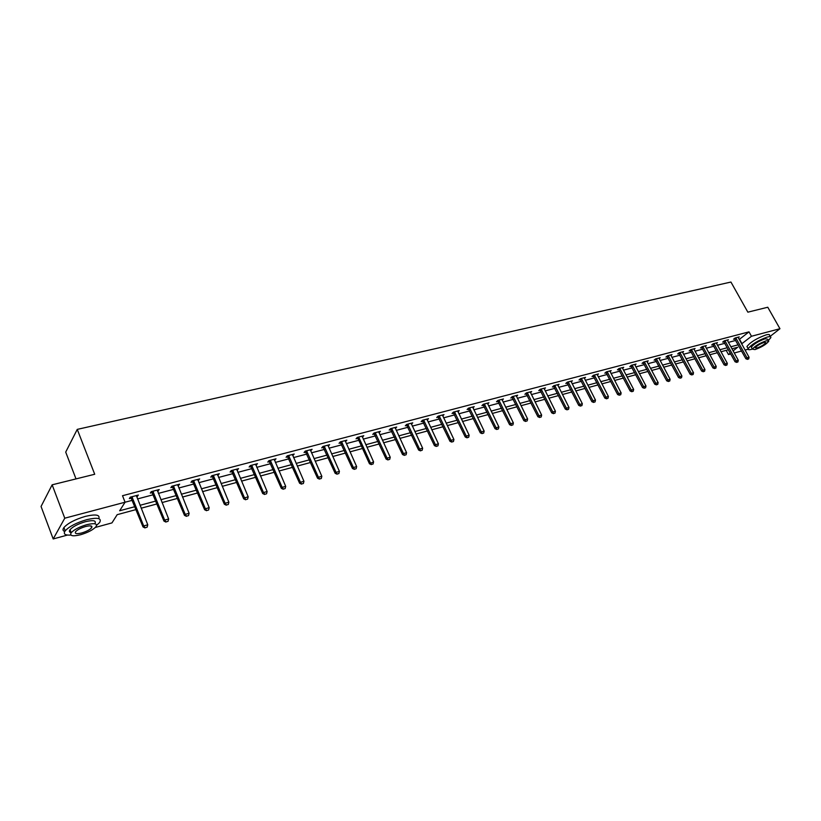 <?xml version="1.0" encoding="UTF-8"?>
<svg xmlns="http://www.w3.org/2000/svg" width="821" height="821" viewBox="0 0 821 821"><rect width="100%" height="100%" fill="white"/><g stroke="black" fill="none" stroke-linecap="round" stroke-linejoin="round"><path stroke-width="1.23" d="M76.004 478.879L65.711 452.094L77.256 429.383L730.936 282.044L747.859 312.175L767.779 307.239L779.95 328.718L770.119 336.415M748.105 349.212L745.047 350.054M741.568 351.008L734.251 352.999M730.741 353.964L728.494 354.569L730.29 353.143M726.175 350.351L728.494 354.569M136.142 509.554L117.177 514.675L111.954 522.905L95.339 527.441M67.425 535.066L53.191 538.956L64.767 518.195L125.069 502.216L119.65 510.765L134.993 506.649M64.767 518.195L52.144 484.821L41.05 506.475L53.191 538.956M739.187 339.514L749.009 331.858L122.514 495.71L125.069 502.216M125.069 502.226L132.468 500.266M137.497 498.932L153.394 494.724M158.361 493.4L173.898 489.285M178.824 487.982L194.013 483.959M198.877 482.666L213.737 478.735M218.55 477.453L233.082 473.604M237.844 472.342L252.057 468.575M256.778 467.334L270.684 463.649M275.353 462.408L288.961 458.806M293.579 457.574L306.9 454.044M311.477 452.833L324.521 449.385M329.047 448.184L341.813 444.797M346.298 443.607L358.808 440.302M363.241 439.122L375.484 435.879M379.887 434.709L391.884 431.538M396.235 430.378L407.986 427.269M412.296 426.12L423.81 423.072M428.09 421.943L439.368 418.956M443.607 417.827L454.66 414.903M458.857 413.784L469.694 410.921M473.85 409.812L484.482 407M488.598 405.913L499.014 403.152M503.099 402.064L513.32 399.355M517.363 398.288L527.38 395.63M531.392 394.573L541.224 391.966M545.195 390.909L554.842 388.364M558.783 387.317L568.245 384.813M572.145 383.776L581.432 381.313M585.301 380.287L594.414 377.876M598.252 376.86L607.191 374.489M610.998 373.483L619.773 371.154M623.55 370.158L632.17 367.87M635.916 366.874L644.372 364.637M648.087 363.652L656.39 361.456M660.074 360.481L668.232 358.315M671.886 357.351L679.891 355.226M683.513 354.262L691.385 352.178M694.977 351.234L702.704 349.182M706.276 348.237L713.87 346.226M717.41 345.292L724.861 343.311M728.381 342.378L735.708 340.438M738.202 337.729L739.228 336.897L735.093 337.985L733.533 339.247L734.795 338.909M727.385 340.582L728.432 339.74L724.235 340.838L722.675 342.111L723.948 341.772M716.415 343.486L717.472 342.624L713.213 343.742L711.663 345.015L712.946 344.676M705.29 346.421L706.347 345.549L702.037 346.688L700.487 347.96L701.791 347.622M693.991 349.407L695.069 348.515L690.687 349.674L689.147 350.947L690.461 350.608M682.528 352.445L683.616 351.532L679.172 352.702L677.643 353.984L678.967 353.635M670.901 355.514L671.999 354.59L667.483 355.78L665.954 357.063L667.299 356.714M659.089 358.633L660.197 357.689L655.62 358.9L654.101 360.193L655.456 359.834M646.917 361.189L647.112 361.825L648.231 360.85L643.572 362.071L642.063 363.375L643.438 363.005M634.736 364.391L634.941 365.027L636.07 364.042L631.339 365.294L629.84 366.597L631.226 366.228M622.38 367.644L622.575 368.29L623.724 367.295L618.921 368.557L617.433 369.871L618.839 369.501M610.034 371.615L611.183 370.599L606.308 371.882L604.831 373.196L606.247 372.816M597.288 374.981L598.458 373.945L593.501 375.248L592.023 376.572L593.47 376.192M584.336 378.409L585.517 377.352L580.488 378.676L579.021 380L580.478 379.61M571.19 381.888L572.381 380.811L567.27 382.155L565.813 383.479L567.29 383.089M557.828 385.429L559.029 384.32L553.836 385.685L552.4 387.019L553.888 386.629M544.251 389.021L545.462 387.892L540.187 389.277L538.761 390.622L540.269 390.221M530.448 392.674L531.68 391.525L526.312 392.931L524.896 394.275L526.425 393.875M516.419 396.389L517.661 395.209L512.212 396.646L510.806 397.99L512.355 397.58M502.165 400.166L503.427 398.955L497.885 400.422L496.489 401.767L498.06 401.356M487.674 404.014L488.936 402.772L483.302 404.25L481.927 405.605L483.518 405.194M472.937 407.914L474.21 406.641L468.483 408.15L467.118 409.515L468.729 409.094M457.944 411.885L459.237 410.592L453.408 412.121L452.063 413.486L453.695 413.055M442.704 415.929L444.007 414.595L438.075 416.155L436.741 417.53L438.404 417.089M427.187 420.044L428.511 418.679L422.487 420.26L421.163 421.635L422.836 421.194M411.198 423.687L411.444 424.2L412.747 422.825L406.611 424.436L405.317 425.822L407.011 425.37M395.342 428.449L396.707 427.043L390.457 428.685L389.185 430.071L390.899 429.619M378.984 432.759L380.38 431.343L374.027 433.016L372.765 434.401L374.509 433.94M362.348 437.152L363.765 435.715L357.289 437.419L356.047 438.814L357.823 438.342M345.405 441.616L346.842 440.169L340.263 441.903L339.042 443.299L340.828 442.827M328.154 446.172L329.621 444.705L322.91 446.47L321.719 447.866L323.536 447.383M310.584 450.801L312.083 449.323L305.248 451.119L304.068 452.525L305.915 452.032M292.687 455.522L294.216 454.023L287.258 455.85L286.098 457.266L287.976 456.763M274.46 460.335L276.01 458.816L268.919 460.684L267.8 462.09L269.699 461.587M255.885 465.23L257.466 463.691L250.241 465.599L249.143 467.005L251.072 466.502M236.951 470.228L238.572 468.668L231.204 470.607L230.137 472.024L232.086 471.511M217.657 475.318L219.31 473.738L211.797 475.718L210.761 477.134L212.742 476.611M197.984 480.501L199.667 478.91L192.011 480.921L191.006 482.348L193.017 481.814M177.931 485.796L179.645 484.174L171.835 486.237L170.86 487.653L172.913 487.12M173.118 487.058L173.683 486.915M157.478 491.194L159.223 489.552L151.269 491.646L150.315 493.072L152.398 492.528M152.603 492.477L153.168 492.323M136.614 496.695L138.4 495.032L130.272 497.177L129.359 498.604L131.473 498.049M131.678 497.998L132.222 497.844M52.144 484.821L94.713 474.261L77.256 429.383M749.009 331.858L751.472 336.261L779.95 328.718M741.62 343.886L751.472 336.261M140.022 505.295L155.918 501.036M160.895 499.702L176.433 495.525M181.359 494.211L196.547 490.127M201.422 488.823L216.272 484.842M221.095 483.548L235.627 479.649M240.389 478.366L254.602 474.559M259.323 473.286L273.229 469.561M277.898 468.309L291.517 464.655M296.135 463.413L309.455 459.842M314.033 458.611L327.066 455.111M331.602 453.9L344.368 450.472M348.853 449.272L361.353 445.916M365.797 444.725L378.04 441.441M382.432 440.261L394.429 437.039M398.78 435.869L410.531 432.718M414.841 431.569L426.356 428.48M430.635 427.331L441.914 424.303M446.142 423.164L457.205 420.198M461.392 419.079L472.229 416.165M476.385 415.057L487.017 412.204M491.132 411.095L501.549 408.304M505.633 407.206L515.845 404.466M519.888 403.378L529.904 400.689M533.917 399.622L543.738 396.984M547.72 395.917L557.356 393.331M561.297 392.274L570.749 389.739M574.659 388.692L583.936 386.198M587.805 385.162L596.908 382.719M600.756 381.683L609.685 379.292M613.492 378.265L622.267 375.915M626.043 374.899L634.654 372.59M638.399 371.585L646.845 369.317M650.56 368.321L658.863 366.094M662.547 365.109L670.695 362.923M674.349 361.938L682.354 359.793M685.976 358.818L693.837 356.714M697.44 355.75L705.157 353.677M708.728 352.722L716.312 350.68M719.853 349.736L727.303 347.735M730.813 346.79L738.141 344.83M733.091 350.906L737.689 347.242L731.922 348.802M728.412 349.746L720.961 351.757M717.421 352.712L709.837 354.754M706.276 355.719L698.558 357.802M694.956 358.777L687.105 360.891M683.472 361.876L675.478 364.031M671.824 365.017L663.676 367.213M659.992 368.208L651.689 370.445M647.985 371.451L639.528 373.729M635.782 374.745L627.172 377.065M623.406 378.081L614.631 380.451M610.824 381.478L601.885 383.889M598.047 384.926L588.944 387.379M585.075 388.425L575.798 390.929M571.898 391.976L562.436 394.532M558.496 395.599L548.859 398.195M544.887 399.263L535.066 401.921M531.054 402.998L521.037 405.697M516.994 406.795L506.783 409.546M502.698 410.654L492.282 413.466M488.167 414.574L477.545 417.437M473.389 418.556L462.551 421.481M458.354 422.62L447.301 425.596M443.073 426.735L431.784 429.783M427.515 430.933L416.001 434.042M411.69 435.202L399.94 438.373M395.589 439.553L383.592 442.786M379.199 443.976L366.956 447.281M362.513 448.471L350.013 451.848M345.528 453.059L332.762 456.507M328.236 457.728L315.192 461.248M310.615 462.48L297.294 466.071M292.676 467.323L279.058 470.997M274.399 472.249L260.483 476.006M255.772 477.278L241.548 481.116M236.787 482.399L222.255 486.319M217.432 487.623L202.571 491.635M197.707 492.949L182.508 497.044M177.593 498.378L162.045 502.565M157.078 503.909L141.171 508.199M739.598 339.412L742.03 343.783M395.117 427.762L395.414 428.429M378.738 431.918L379.117 432.729M371.461 464.45L373.083 463.998L371.461 464.45L370.363 462.787L359.003 437.778L358.11 438.773L369.45 463.752L373.596 461.884L362.513 437.111M345.189 440.61L345.62 441.565M327.979 445.136L328.41 446.101M310.461 449.744L310.892 450.719M292.625 454.444L293.056 455.429M274.45 459.226L274.881 460.222M255.926 464.101L256.357 465.107M237.053 469.068L237.485 470.084M217.822 474.128L218.253 475.154M198.22 479.29L198.641 480.326M178.229 484.554L178.65 485.601M157.837 489.921L158.268 490.979M137.045 495.391L137.476 496.469M747.674 359.229L748.711 358.941L747.674 359.229L746.997 357.843L745.858 358.736L734.446 338.509M738.028 337.205L749.06 357.268L746.997 357.843L735.749 337.811M748.711 358.941L749.06 357.268M745.858 358.736L747.49 359.382M749.511 311.764L754.448 310.543M753.36 310.81L751.913 311.169M768.343 340.479L770.827 337.677C771.114 336.579 769.954 336.374 767.348 337.041C758.06 340.407 751.656 344.286 748.147 348.679C747.839 349.797 749.029 350.013 751.708 349.305L752.395 349.11M770.283 336.713L769.616 335.512C769.903 334.424 768.733 334.209 766.116 334.876C756.839 338.221 750.445 342.111 746.936 346.524L747.49 347.509M751.708 347.858L751.307 347.16C753.842 343.999 758.45 341.197 765.131 338.775L767.645 339.237L768.374 340.53M754.981 349.592C761.642 347.16 766.239 344.368 768.764 341.218L766.25 340.777C759.569 343.209 754.961 345.99 752.426 349.151L754.981 349.592M764.228 342.357C759.928 343.917 756.952 345.723 755.32 347.755L756.962 348.032C761.262 346.472 764.228 344.676 765.849 342.644L764.228 342.357M65.772 481.445L76.25 478.848M72.977 479.659L69.898 480.418M96.632 525.307L99.639 522.495C101.989 518.113 97.658 517.179 86.657 519.693C76.425 522.731 69.272 526.446 65.187 530.838C63.063 534.009 64.962 535.425 70.873 535.066M98.787 518.626C100.213 514.736 95.739 513.987 85.384 516.378C75.163 519.395 68.01 523.11 63.935 527.513C62.499 529.463 62.765 530.787 64.736 531.485M71.242 532.685C69.282 532.285 68.882 531.29 70.042 529.699C72.977 526.538 78.118 523.87 85.476 521.684C93.42 519.857 96.539 520.524 94.846 523.695M91.808 526.333L91.203 526.723M80.674 534.717C88.011 532.501 93.122 529.822 95.995 526.692C97.699 523.541 94.579 522.885 86.636 524.722C79.278 526.928 74.126 529.596 71.191 532.747C69.487 535.959 72.648 536.616 80.674 534.717M85.569 526.528C80.827 527.944 77.513 529.668 75.624 531.69C74.526 533.763 76.558 534.184 81.72 532.962C86.451 531.536 89.746 529.812 91.613 527.79C92.711 525.758 90.69 525.327 85.569 526.528M69.549 531.803L70.791 531.68M736.868 362.256L737.915 361.958L736.868 362.256L736.18 360.86L735.041 361.753L723.599 341.362M727.211 340.058L738.274 360.275L736.18 360.86L724.902 340.664M737.915 361.958L738.274 360.275M735.041 361.753L736.683 362.4M725.908 365.324L726.965 365.027L725.908 365.324L725.2 363.919L724.071 364.822L712.587 344.256M716.24 342.942L727.324 363.323L725.2 363.919L713.901 343.558M726.965 365.027L727.324 363.323M724.071 364.822L725.713 365.468M714.783 368.434L715.861 368.136L714.783 368.434L714.065 367.028L712.936 367.921L701.421 347.191M705.106 345.877L716.22 366.423L714.065 367.028L702.725 346.503M715.861 368.136L716.22 366.423M712.936 367.921L714.588 368.588M703.484 371.595L704.582 371.287L703.484 371.595L702.766 370.168L701.637 371.071L690.092 350.167M693.817 348.843L704.952 369.563L702.766 370.168L691.395 349.479M704.582 371.287L704.952 369.563M701.637 371.071L703.299 371.739M692.031 374.797L693.14 374.489L692.031 374.797L691.292 373.37L690.163 374.273L678.587 353.194M682.354 351.86L693.509 372.755L691.292 373.37L679.901 352.507M693.14 374.489L693.509 372.755M690.163 374.273L691.836 374.951M680.393 378.05L681.522 377.732L680.393 378.05L679.644 376.613L678.526 377.527L666.909 356.263M670.716 354.929L681.902 375.987L679.644 376.613L668.222 355.585M681.522 377.732L681.902 375.987M678.526 377.527L680.209 378.204M668.592 381.355L669.731 381.036L668.592 381.355L667.822 379.907L666.714 380.821L655.066 359.372M658.904 358.038L670.11 379.271L667.822 379.907L656.379 358.705M669.731 381.036L670.11 379.271M666.714 380.821L668.397 381.508M656.595 384.7L657.754 384.382L656.595 384.7L655.825 383.253L654.717 384.166L643.038 362.533M647.112 361.825L658.144 382.607L655.825 383.253L644.352 361.866M657.754 384.382L658.144 382.607M654.717 384.166L656.41 384.854M644.423 388.107L645.604 387.779L644.423 388.107L643.633 386.65L642.535 387.563L630.815 365.745M634.941 365.027L645.994 385.993L643.633 386.65L632.139 365.078M645.604 387.779L645.994 385.993M642.535 387.563L644.239 388.261M632.067 391.566L633.258 391.227L632.067 391.566L631.267 390.098L630.169 391.012L618.418 368.998M622.575 368.29L633.658 389.421L631.267 390.098L619.732 368.342M633.258 391.227L633.658 389.421M630.169 391.012L631.883 391.72M619.506 395.075L620.727 394.737L619.506 395.075L618.695 393.598L617.608 394.521L605.826 372.313M609.829 370.948L621.128 392.92L618.695 393.598L607.14 371.656M620.727 394.737L621.128 392.92M617.608 394.521L619.321 395.229M606.75 398.647L607.992 398.298L606.75 398.647L605.929 397.148L604.841 398.082L593.029 375.669M597.083 374.304L608.402 396.461L605.929 397.148L594.353 375.023M607.992 398.298L608.402 396.461M604.841 398.082L606.575 398.801M593.799 402.269L595.051 401.921L593.799 402.269L592.957 400.761L591.879 401.695L580.037 379.086M584.131 377.722L595.471 400.063L592.957 400.761L581.36 378.45M595.051 401.921L595.471 400.063M591.879 401.695L593.624 402.423M580.642 405.954L581.915 405.595L580.642 405.954L579.78 404.435L578.713 405.369L566.839 382.555M570.975 381.18L582.335 403.727L579.78 404.435L568.153 381.919M581.915 405.595L582.335 403.727M578.713 405.369L580.457 406.108M567.26 409.689L568.563 409.33L567.26 409.689L566.387 408.17L565.33 409.104L553.426 386.075M557.603 384.7L568.984 407.442L566.387 408.17L554.739 385.449M568.563 409.33L568.984 407.442M565.33 409.104L567.085 409.843M553.672 413.486L554.986 413.127L553.672 413.486L552.779 411.957L551.733 412.901L539.787 389.657M544.025 388.271L555.417 411.229L552.779 411.957L541.111 389.041M554.986 413.127L555.417 411.229M551.733 412.901L553.498 413.651M539.859 417.355L541.193 416.976L539.859 417.355L538.956 415.816L537.909 416.75L525.943 393.29M530.222 391.904L541.634 415.067L538.956 415.816L527.267 392.684M541.193 416.976L541.634 415.067M537.909 416.75L539.684 417.509M525.809 421.286L527.174 420.906L525.809 421.286L524.896 419.726L523.86 420.67L511.863 396.984M516.183 395.599L527.616 418.967L524.896 419.726L513.187 396.389M527.174 420.906L527.616 418.967M523.86 420.67L525.635 421.44M511.534 425.278L512.92 424.888L511.534 425.278L510.6 423.708L509.574 424.662L497.547 400.74M501.929 399.355L513.371 422.938L510.6 423.708L498.87 400.155M512.92 424.888L513.371 422.938M509.574 424.662L511.36 425.432M497.013 429.332L498.429 428.942L497.013 429.332L496.069 427.762L495.053 428.716L482.994 404.558M487.428 403.173L498.881 426.971L496.069 427.762L484.318 403.983M498.429 428.942L498.881 426.971M495.053 428.716L496.849 429.496M482.255 433.467L483.682 433.067L482.255 433.467L481.291 431.877L480.285 432.831L468.196 408.448M472.68 407.052L484.144 431.076L481.291 431.877L469.52 407.883M483.682 433.067L484.144 431.076M480.285 432.831L482.091 433.621M467.241 437.665L468.699 437.254L467.241 437.665L466.256 436.064L465.261 437.018L453.141 412.399M457.687 410.993L469.16 435.253L466.256 436.064L454.475 411.844M468.699 437.254L469.16 435.253M465.261 437.018L467.077 437.819M451.961 441.934L453.449 441.524L451.961 441.934L450.965 440.323L449.98 441.288L437.829 416.411M442.437 415.016L453.921 439.502L450.965 440.323L439.163 415.867M453.449 441.524L453.921 439.502M449.98 441.288L451.796 442.098M436.423 446.285L437.932 445.865L436.423 446.285L435.407 444.664L434.432 445.629L422.261 420.496M426.92 419.1L438.414 443.822L435.407 444.664L423.595 419.972M437.932 445.865L438.414 443.822M434.432 445.629L436.259 446.439M420.609 450.698L422.148 450.277L420.609 450.698L419.572 449.077L418.618 450.041L406.416 424.652M411.136 423.246L422.641 448.215L419.572 449.077L407.75 424.139M422.148 450.277L422.641 448.215M418.618 450.041L420.455 450.862M404.517 455.203L406.077 454.772L404.517 455.203L403.46 453.561L402.516 454.526L390.293 428.88M395.065 427.474L406.58 452.689L403.46 453.561L391.627 428.388M406.077 454.772L406.58 452.689M402.516 454.526L404.363 455.368M388.138 459.781L389.729 459.339L388.138 459.781L387.06 458.128L386.127 459.103L373.873 433.18M378.717 431.784L390.232 457.246L387.06 458.128L375.218 432.698M389.729 459.339L390.232 457.246M386.127 459.103L387.984 459.945M358.11 438.773L357.176 437.552M359.003 437.778L358.51 437.1M373.083 463.998L373.596 461.884M369.45 463.752L371.308 464.614M354.487 469.202L356.129 468.74L354.487 469.202L353.369 467.518L352.466 468.493L340.161 442.016M345.138 440.62L356.653 466.605L353.369 467.518L341.505 441.575M356.129 468.74L356.653 466.605M352.466 468.493L354.333 469.355M337.195 474.035L338.878 473.563L337.195 474.035L336.056 472.342L335.163 473.317L322.848 446.552M327.887 445.156L339.412 471.408L336.056 472.342L324.192 446.131M338.878 473.563L339.412 471.408M335.163 473.317L337.051 474.189M319.585 478.961L321.298 478.479L319.585 478.961L318.425 477.258L317.553 478.233L305.207 451.17M310.328 449.785L321.832 476.303L318.425 477.258L306.561 450.77M321.298 478.479L321.832 476.303M317.553 478.233L319.441 479.115M301.646 483.969L303.39 483.487L301.646 483.969L300.455 482.255L299.603 483.241L287.237 455.871M292.43 454.495L303.944 481.291L300.455 482.255L288.602 455.501M303.39 483.487L303.944 481.291M299.603 483.241L301.512 484.133M283.368 489.08L285.144 488.587L283.368 489.08L282.157 487.356L281.326 488.341L268.949 460.673M274.204 459.288L285.708 486.371L282.157 487.356L270.294 460.314M285.144 488.587L285.708 486.371M281.326 488.341L283.235 489.244M264.752 494.293L266.558 493.79L264.752 494.293L263.51 492.559L262.689 493.534L250.313 465.579M255.639 464.173L267.123 491.543L263.51 492.559L251.657 465.23M266.558 493.79L267.123 491.543M262.689 493.534L264.608 494.458M245.766 499.599L247.603 499.086L245.766 499.599L244.504 497.854L243.704 498.84L231.327 470.577M236.705 469.16L248.188 496.828L244.504 497.854L232.651 470.228M247.603 499.086L248.188 496.828M243.704 498.84L245.633 499.763M226.411 505.018L228.289 504.494L226.411 505.018L225.118 503.252L224.349 504.238L211.982 475.667M217.421 474.24L228.874 502.206L225.118 503.252L213.286 475.328M228.289 504.494L228.874 502.206M224.349 504.238L226.288 505.182M206.687 510.529L208.596 509.995L206.687 510.529L205.363 508.753L204.614 509.738L192.247 480.86M197.748 479.413L209.191 507.686L205.363 508.753L193.53 480.521M208.596 509.995L209.191 507.686M204.614 509.738L206.553 510.693M186.562 516.163L188.512 515.619L186.562 516.163L185.218 514.367L184.489 515.362L172.133 486.155M177.705 484.688L189.117 513.279L185.218 514.367L173.395 485.827M188.512 515.619L189.117 513.279M184.489 515.362L186.439 516.327M166.037 521.899L168.028 521.345L166.037 521.899L164.662 520.093L163.954 521.089L151.618 491.553M157.252 490.075L168.644 518.985L164.662 520.093L152.86 491.225M168.028 521.345L168.644 518.985M163.954 521.089L165.914 522.064M145.101 527.759L147.133 527.185L145.101 527.759L143.696 525.933L143.018 526.928L130.693 497.064M136.389 495.566L147.759 524.804L143.696 525.933L131.914 496.736M147.133 527.185L147.759 524.804M143.018 526.928L144.978 527.924M735.985 338.088L734.867 338.991M736.17 338.344L735.041 339.247M725.138 340.941L724.019 341.854M725.323 341.208L724.204 342.111M714.137 343.845L713.018 344.758M714.321 344.102L713.203 345.015M702.971 346.78L701.863 347.704M703.156 347.047L702.037 347.96M691.641 349.767L690.533 350.69M691.826 350.033L690.718 350.957M680.147 352.794L679.039 353.718M680.332 353.061L679.224 353.995M668.468 355.873L667.37 356.796M668.653 356.14L667.555 357.073M656.626 358.993L655.527 359.926M656.81 359.27L655.722 360.193M644.598 362.164L643.51 363.098M644.783 362.43L643.695 363.375M632.386 365.376L631.308 366.32M632.581 365.653L631.493 366.597M619.988 368.639L618.911 369.583M620.173 368.927L619.106 369.861M607.396 371.964L606.329 372.908M607.591 372.241L606.514 373.186M594.609 375.33L593.542 376.275M594.794 375.618L593.737 376.562M581.617 378.748L580.56 379.702M581.812 379.035L580.755 379.99M568.419 382.227L567.373 383.181M568.614 382.514L567.557 383.469M555.006 385.757L553.97 386.722M555.201 386.055L554.154 387.009M541.378 389.349L540.351 390.314M541.573 389.647L540.546 390.611M527.534 393.002L526.507 393.967M527.729 393.3L526.702 394.265M513.453 396.707L512.437 397.672M513.648 397.005L512.632 397.98M499.137 400.474L498.131 401.448M499.342 400.781L498.337 401.756M484.595 404.312L483.6 405.287M484.79 404.62L483.795 405.595M469.797 408.211L468.812 409.186M469.992 408.519L469.007 409.494M454.752 412.173L453.777 413.158M454.947 412.481L453.972 413.466M439.44 416.206L438.476 417.191M439.646 416.514L438.681 417.499M423.872 420.301L422.918 421.296M424.077 420.619L423.123 421.614M408.027 424.478L407.093 425.473M408.232 424.796L407.298 425.791M391.915 428.726L390.991 429.722M392.11 429.044L391.186 430.04M375.505 433.047L374.592 434.042M375.71 433.375L374.797 434.371M358.798 437.449L357.905 438.445M341.803 441.924L340.92 442.93M342.008 442.262L341.125 443.258M324.48 446.491L323.618 447.496M324.695 446.819L323.833 447.825M306.849 451.129L306.007 452.145M307.064 451.468L306.212 452.484M288.889 455.86L288.058 456.876M289.105 456.209L288.274 457.215M270.591 460.684L269.781 461.7M270.807 461.033L269.996 462.038M251.955 465.589L251.154 466.615M252.16 465.938L251.37 466.964M232.948 470.597L232.179 471.623M233.164 470.956L232.394 471.972M213.583 475.698L212.834 476.724M213.799 476.057L213.05 477.083M193.838 480.901L193.109 481.927M194.054 481.26L193.325 482.286M173.713 486.206L173.005 487.233M173.929 486.566L173.221 487.592L173.919 486.555M153.178 491.615L152.49 492.641M153.394 491.984L152.706 493.011M132.232 497.136L131.576 498.162M132.448 497.505L131.791 498.532M751.307 347.16L752.426 349.151M748.147 348.679L746.936 346.524M90.895 525.922L91.613 527.79M70.042 529.699L71.191 532.747M65.187 530.838L63.935 527.513M153.353 491.902L152.675 492.928M132.376 497.362L131.719 498.388"/></g></svg>
